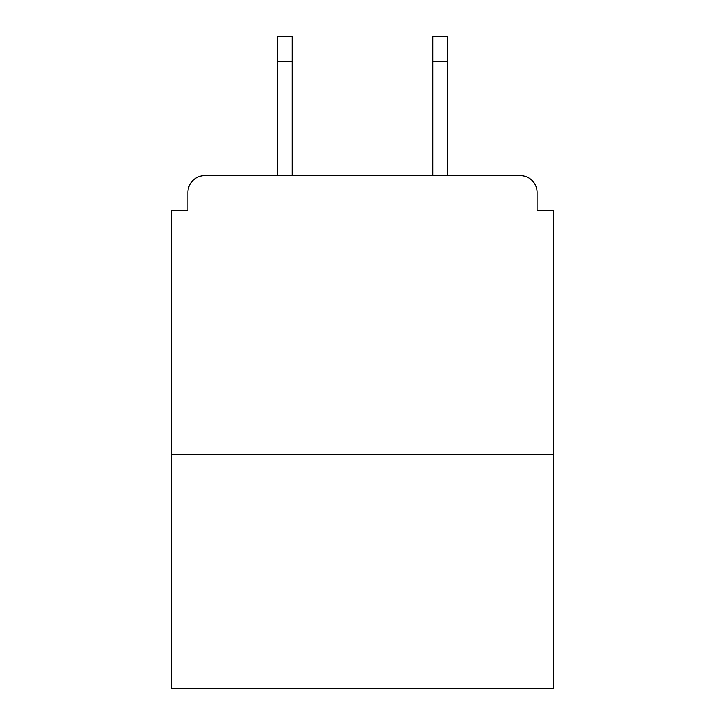 <?xml version="1.0" encoding="UTF-8"?>
<svg xmlns="http://www.w3.org/2000/svg" width="725" height="725" viewBox="0 0 725 725"><rect width="100%" height="100%" fill="white"/><g stroke="black" fill="none" stroke-linecap="round" stroke-linejoin="round"><path stroke-width="1.09" d="M537.062 210.25L537.062 192.406L537.062 210.25L553.791 210.25L553.791 688.75L171.209 688.75L171.209 210.25L187.938 210.25L187.938 192.406L187.938 210.25M553.791 454.521L171.209 454.521M537.062 192.406A16.729 16.729 0 0 0 520.323 175.677L204.677 175.677A16.729 16.729 0 0 0 187.938 192.406M520.323 175.677L449.5 175.677M275.5 175.677L204.677 175.677M292.229 61.344L277.729 61.344L277.729 36.25L292.229 36.25L292.229 175.677M277.729 61.344L277.729 175.677M447.271 36.25L447.271 61.344L432.771 61.344L432.771 36.25L447.271 36.25M432.771 175.677L432.771 61.344M447.271 175.677L447.271 61.344"/></g></svg>
